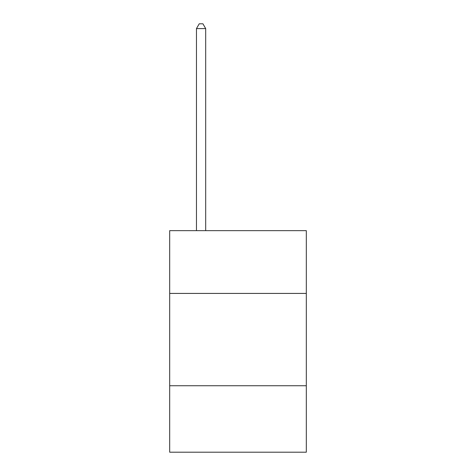<?xml version="1.0" encoding="UTF-8"?>
<svg xmlns="http://www.w3.org/2000/svg" width="476" height="476" viewBox="0 0 476 476"><rect width="100%" height="100%" fill="white"/><g stroke="black" fill="none" stroke-linecap="round" stroke-linejoin="round"><path stroke-width="0.71" d="M169.688 293.424L306.312 293.424L306.312 230.652L169.688 230.652L169.688 452.2L306.312 452.2L306.312 385.738L169.688 385.738M306.312 385.738L306.312 293.424M205.691 230.652L205.691 28.602L196.457 28.602L196.457 230.652M196.457 28.602L199.23 23.8L202.919 23.8L205.691 28.602"/></g></svg>
